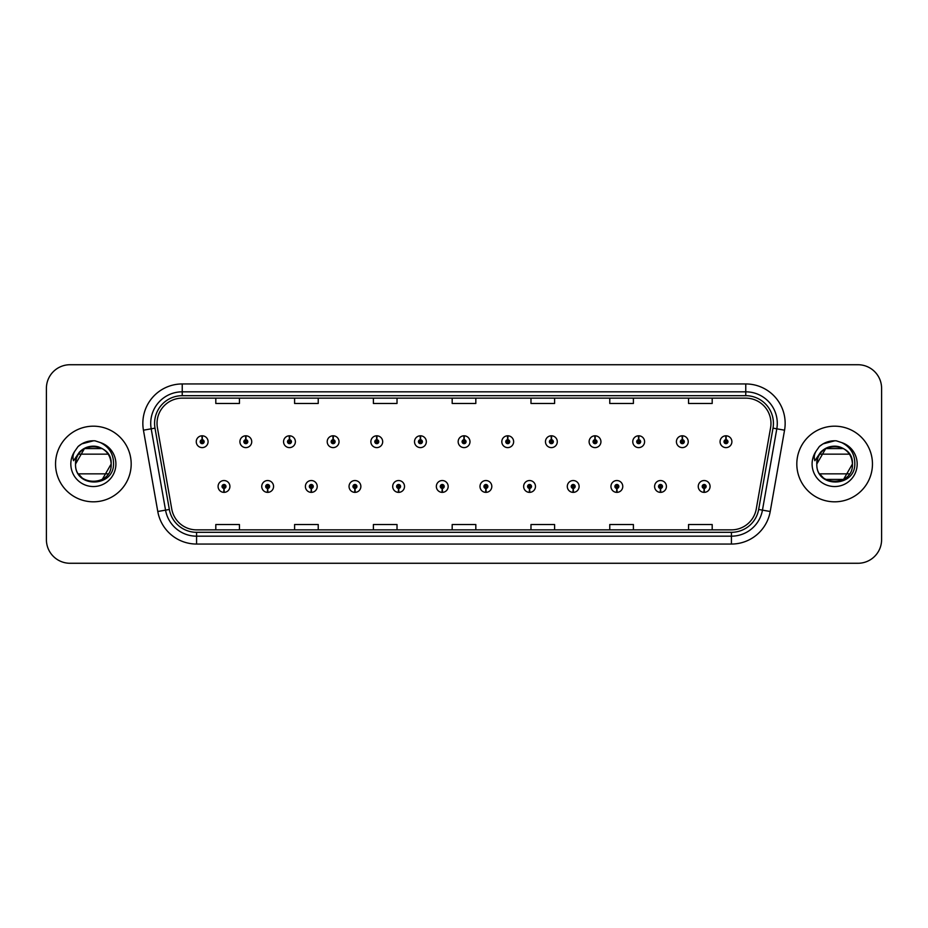 <?xml version="1.0" encoding="UTF-8"?>
<svg xmlns="http://www.w3.org/2000/svg" width="928" height="928" viewBox="0 0 928 928"><rect width="100%" height="100%" fill="white"/><g stroke="black" fill="none" stroke-linecap="round" stroke-linejoin="round"><path stroke-width="1.39" d="M267.566 488.418L267.392 492.362A5.904 5.904 0 0 0 267.902 492.362L267.74 488.418A1.972 1.972 0 0 0 269.619 486.458A1.972 1.972 0 0 0 267.647 484.486A1.972 1.972 0 0 0 265.675 486.458A1.972 1.972 0 0 0 267.566 488.418L267.612 487.246A0.789 0.789 0 0 1 266.858 486.458A0.789 0.789 0 0 1 267.647 485.669A0.789 0.789 0 0 1 268.436 486.458A0.789 0.789 0 0 1 267.682 487.246L267.74 488.418M311.216 488.418L311.042 492.362A5.904 5.904 0 0 0 311.553 492.362L311.39 488.418A1.972 1.972 0 0 0 313.27 486.458A1.972 1.972 0 0 0 311.298 484.486A1.972 1.972 0 0 0 309.326 486.458A1.972 1.972 0 0 0 311.216 488.418L311.263 487.246A0.789 0.789 0 0 1 310.509 486.458A0.789 0.789 0 0 1 311.298 485.669A0.789 0.789 0 0 1 312.086 486.458A0.789 0.789 0 0 1 311.332 487.246L311.39 488.418M354.867 488.418L354.693 492.362A5.904 5.904 0 0 0 355.204 492.362L355.041 488.418A1.972 1.972 0 0 0 356.92 486.458A1.972 1.972 0 0 0 354.948 484.486A1.972 1.972 0 0 0 352.976 486.458A1.972 1.972 0 0 0 354.867 488.418L354.914 487.246A0.789 0.789 0 0 1 354.16 486.458A0.789 0.789 0 0 1 354.948 485.669A0.789 0.789 0 0 1 355.737 486.458A0.789 0.789 0 0 1 354.983 487.246L355.041 488.418M398.518 488.418L398.344 492.362A5.904 5.904 0 0 0 398.854 492.362L398.692 488.418A1.972 1.972 0 0 0 400.571 486.458A1.972 1.972 0 0 0 398.599 484.486A1.972 1.972 0 0 0 396.627 486.458A1.972 1.972 0 0 0 398.518 488.418L398.564 487.246A0.789 0.789 0 0 1 397.81 486.458A0.789 0.789 0 0 1 398.599 485.669A0.789 0.789 0 0 1 399.388 486.458A0.789 0.789 0 0 1 398.634 487.246L398.692 488.418M442.169 488.418L441.995 492.362A5.904 5.904 0 0 0 442.517 492.362L442.343 488.418A1.972 1.972 0 0 0 444.222 486.458A1.972 1.972 0 0 0 442.25 484.486A1.972 1.972 0 0 0 440.278 486.458A1.972 1.972 0 0 0 442.169 488.418L442.215 487.246A0.789 0.789 0 0 1 441.461 486.458A0.789 0.789 0 0 1 442.25 485.669A0.789 0.789 0 0 1 443.039 486.458A0.789 0.789 0 0 1 442.285 487.246L442.343 488.418M485.82 488.418L485.646 492.362A5.904 5.904 0 0 0 486.168 492.362L485.994 488.418A1.972 1.972 0 0 0 487.873 486.458A1.972 1.972 0 0 0 485.901 484.486A1.972 1.972 0 0 0 483.929 486.458A1.972 1.972 0 0 0 485.82 488.418L485.866 487.246A0.789 0.789 0 0 1 485.112 486.458A0.789 0.789 0 0 1 485.901 485.669A0.789 0.789 0 0 1 486.69 486.458A0.789 0.789 0 0 1 485.936 487.246L485.994 488.418M529.47 488.418L529.296 492.362A5.904 5.904 0 0 0 529.818 492.362L529.644 488.418A1.972 1.972 0 0 0 531.524 486.458A1.972 1.972 0 0 0 529.552 484.486A1.972 1.972 0 0 0 527.591 486.458A1.972 1.972 0 0 0 529.47 488.418L529.517 487.246A0.789 0.789 0 0 1 528.763 486.458A0.789 0.789 0 0 1 529.552 485.669A0.789 0.789 0 0 1 530.34 486.458A0.789 0.789 0 0 1 529.586 487.246L529.644 488.418M573.121 488.418L572.947 492.362A5.904 5.904 0 0 0 573.469 492.362L573.295 488.418A1.972 1.972 0 0 0 575.174 486.458A1.972 1.972 0 0 0 573.202 484.486A1.972 1.972 0 0 0 571.242 486.458A1.972 1.972 0 0 0 573.121 488.418L573.168 487.246A0.789 0.789 0 0 1 572.414 486.458A0.789 0.789 0 0 1 573.202 485.669A0.789 0.789 0 0 1 573.991 486.458A0.789 0.789 0 0 1 573.237 487.246L573.295 488.418M616.772 488.418L616.598 492.362A5.904 5.904 0 0 0 617.12 492.362L616.946 488.418A1.972 1.972 0 0 0 618.825 486.458A1.972 1.972 0 0 0 616.853 484.486A1.972 1.972 0 0 0 614.893 486.458A1.972 1.972 0 0 0 616.772 488.418L616.818 487.246A0.789 0.789 0 0 1 616.064 486.458A0.789 0.789 0 0 1 616.853 485.669A0.789 0.789 0 0 1 617.642 486.458A0.789 0.789 0 0 1 616.888 487.246L616.946 488.418M660.423 488.418L660.249 492.362A5.904 5.904 0 0 0 660.771 492.362L660.597 488.418A1.972 1.972 0 0 0 662.476 486.458A1.972 1.972 0 0 0 660.504 484.486A1.972 1.972 0 0 0 658.544 486.458A1.972 1.972 0 0 0 660.423 488.418L660.469 487.246A0.789 0.789 0 0 1 659.715 486.458A0.789 0.789 0 0 1 660.504 485.669A0.789 0.789 0 0 1 661.293 486.458A0.789 0.789 0 0 1 660.539 487.246L660.597 488.418M704.074 488.418L703.9 492.362A5.904 5.904 0 0 0 704.422 492.362L704.248 488.418A1.972 1.972 0 0 0 706.127 486.458A1.972 1.972 0 0 0 704.155 484.486A1.972 1.972 0 0 0 702.194 486.458A1.972 1.972 0 0 0 704.074 488.418L704.12 487.246A0.789 0.789 0 0 1 703.366 486.458A0.789 0.789 0 0 1 704.155 485.669A0.789 0.789 0 0 1 704.944 486.458A0.789 0.789 0 0 1 704.19 487.246L704.248 488.418M223.915 488.418L223.741 492.362A5.904 5.904 0 0 0 224.251 492.362L224.089 488.418A1.972 1.972 0 0 0 225.968 486.458A1.972 1.972 0 0 0 223.996 484.486A1.972 1.972 0 0 0 222.024 486.458A1.972 1.972 0 0 0 223.915 488.418L223.961 487.246A0.789 0.789 0 0 1 223.207 486.458A0.789 0.789 0 0 1 223.996 485.669A0.789 0.789 0 0 1 224.785 486.458A0.789 0.789 0 0 1 224.031 487.246L224.089 488.418M245.908 439.733L246.082 435.8A5.904 5.904 0 0 0 245.56 435.8L245.734 439.733A1.972 1.972 0 0 0 243.855 441.705A1.972 1.972 0 0 0 245.827 443.677A1.972 1.972 0 0 0 247.799 441.705A1.972 1.972 0 0 0 245.908 439.733L245.862 440.916A0.789 0.789 0 0 1 246.616 441.705A0.789 0.789 0 0 1 245.827 442.494A0.789 0.789 0 0 1 245.038 441.705A0.789 0.789 0 0 1 245.792 440.916L245.734 439.733M289.559 439.733L289.733 435.8A5.904 5.904 0 0 0 289.211 435.8L289.385 439.733A1.972 1.972 0 0 0 287.506 441.705A1.972 1.972 0 0 0 289.478 443.677A1.972 1.972 0 0 0 291.45 441.705A1.972 1.972 0 0 0 289.559 439.733L289.513 440.916A0.789 0.789 0 0 1 290.267 441.705A0.789 0.789 0 0 1 289.478 442.494A0.789 0.789 0 0 1 288.689 441.705A0.789 0.789 0 0 1 289.443 440.916L289.385 439.733M333.21 439.733L333.384 435.8A5.904 5.904 0 0 0 332.874 435.8L333.036 439.733A1.972 1.972 0 0 0 331.157 441.705A1.972 1.972 0 0 0 333.129 443.677A1.972 1.972 0 0 0 335.101 441.705A1.972 1.972 0 0 0 333.21 439.733L333.164 440.916A0.789 0.789 0 0 1 333.918 441.705A0.789 0.789 0 0 1 333.129 442.494A0.789 0.789 0 0 1 332.34 441.705A0.789 0.789 0 0 1 333.094 440.916L333.036 439.733M376.861 439.733L377.035 435.8A5.904 5.904 0 0 0 376.524 435.8L376.687 439.733A1.972 1.972 0 0 0 374.808 441.705A1.972 1.972 0 0 0 376.78 443.677A1.972 1.972 0 0 0 378.752 441.705A1.972 1.972 0 0 0 376.861 439.733L376.814 440.916A0.789 0.789 0 0 1 377.568 441.705A0.789 0.789 0 0 1 376.78 442.494A0.789 0.789 0 0 1 375.991 441.705A0.789 0.789 0 0 1 376.745 440.916L376.687 439.733M420.512 439.733L420.686 435.8A5.904 5.904 0 0 0 420.175 435.8L420.338 439.733A1.972 1.972 0 0 0 418.458 441.705A1.972 1.972 0 0 0 420.43 443.677A1.972 1.972 0 0 0 422.402 441.705A1.972 1.972 0 0 0 420.512 439.733L420.465 440.916A0.789 0.789 0 0 1 421.219 441.705A0.789 0.789 0 0 1 420.43 442.494A0.789 0.789 0 0 1 419.642 441.705A0.789 0.789 0 0 1 420.396 440.916L420.338 439.733M464.162 439.733L464.336 435.8A5.904 5.904 0 0 0 463.826 435.8L463.988 439.733A1.972 1.972 0 0 0 462.109 441.705A1.972 1.972 0 0 0 464.081 443.677A1.972 1.972 0 0 0 466.053 441.705A1.972 1.972 0 0 0 464.162 439.733L464.116 440.916A0.789 0.789 0 0 1 464.87 441.705A0.789 0.789 0 0 1 464.081 442.494A0.789 0.789 0 0 1 463.292 441.705A0.789 0.789 0 0 1 464.046 440.916L463.988 439.733M507.813 439.733L507.987 435.8A5.904 5.904 0 0 0 507.477 435.8L507.639 439.733A1.972 1.972 0 0 0 505.76 441.705A1.972 1.972 0 0 0 507.732 443.677A1.972 1.972 0 0 0 509.704 441.705A1.972 1.972 0 0 0 507.813 439.733L507.767 440.916A0.789 0.789 0 0 1 508.521 441.705A0.789 0.789 0 0 1 507.732 442.494A0.789 0.789 0 0 1 506.943 441.705A0.789 0.789 0 0 1 507.697 440.916L507.639 439.733M551.464 439.733L551.638 435.8A5.904 5.904 0 0 0 551.128 435.8L551.29 439.733A1.972 1.972 0 0 0 549.411 441.705A1.972 1.972 0 0 0 551.383 443.677A1.972 1.972 0 0 0 553.355 441.705A1.972 1.972 0 0 0 551.464 439.733L551.418 440.916A0.789 0.789 0 0 1 552.172 441.705A0.789 0.789 0 0 1 551.383 442.494A0.789 0.789 0 0 1 550.594 441.705A0.789 0.789 0 0 1 551.348 440.916L551.29 439.733M595.115 439.733L595.289 435.8A5.904 5.904 0 0 0 594.778 435.8L594.941 439.733A1.972 1.972 0 0 0 593.062 441.705A1.972 1.972 0 0 0 595.034 443.677A1.972 1.972 0 0 0 597.006 441.705A1.972 1.972 0 0 0 595.115 439.733L595.068 440.916A0.789 0.789 0 0 1 595.822 441.705A0.789 0.789 0 0 1 595.034 442.494A0.789 0.789 0 0 1 594.245 441.705A0.789 0.789 0 0 1 594.999 440.916L594.941 439.733M638.766 439.733L638.94 435.8A5.904 5.904 0 0 0 638.429 435.8L638.592 439.733A1.972 1.972 0 0 0 636.712 441.705A1.972 1.972 0 0 0 638.684 443.677A1.972 1.972 0 0 0 640.656 441.705A1.972 1.972 0 0 0 638.766 439.733L638.719 440.916A0.789 0.789 0 0 1 639.473 441.705A0.789 0.789 0 0 1 638.684 442.494A0.789 0.789 0 0 1 637.896 441.705A0.789 0.789 0 0 1 638.65 440.916L638.592 439.733M682.416 439.733L682.59 435.8A5.904 5.904 0 0 0 682.08 435.8L682.242 439.733A1.972 1.972 0 0 0 680.363 441.705A1.972 1.972 0 0 0 682.335 443.677A1.972 1.972 0 0 0 684.307 441.705A1.972 1.972 0 0 0 682.416 439.733L682.37 440.916A0.789 0.789 0 0 1 683.124 441.705A0.789 0.789 0 0 1 682.335 442.494A0.789 0.789 0 0 1 681.546 441.705A0.789 0.789 0 0 1 682.3 440.916L682.242 439.733M726.067 439.733L726.241 435.8A5.904 5.904 0 0 0 725.731 435.8L725.893 439.733A1.972 1.972 0 0 0 724.014 441.705A1.972 1.972 0 0 0 725.986 443.677A1.972 1.972 0 0 0 727.958 441.705A1.972 1.972 0 0 0 726.067 439.733L726.021 440.916A0.789 0.789 0 0 1 726.775 441.705A0.789 0.789 0 0 1 725.986 442.494A0.789 0.789 0 0 1 725.197 441.705A0.789 0.789 0 0 1 725.951 440.916L725.893 439.733M202.258 439.733L202.432 435.8A5.904 5.904 0 0 0 201.91 435.8L202.084 439.733A1.972 1.972 0 0 0 200.204 441.705A1.972 1.972 0 0 0 202.176 443.677A1.972 1.972 0 0 0 204.137 441.705A1.972 1.972 0 0 0 202.258 439.733L202.211 440.916A0.789 0.789 0 0 1 202.965 441.705A0.789 0.789 0 0 1 202.176 442.494A0.789 0.789 0 0 1 201.388 441.705A0.789 0.789 0 0 1 202.142 440.916L202.084 439.733M55.541 464A37.816 37.816 0 0 0 93.357 501.816A37.816 37.816 0 0 0 131.184 464A37.816 37.816 0 0 0 93.357 426.184A37.816 37.816 0 0 0 55.541 464A37.816 37.816 0 0 0 93.357 501.816A37.816 37.816 0 0 0 131.184 464A37.816 37.816 0 0 0 93.357 426.184A37.816 37.816 0 0 0 55.541 464M796.816 464A37.816 37.816 0 0 0 834.643 501.816A37.816 37.816 0 0 0 872.459 464A37.816 37.816 0 0 0 834.643 426.184A37.816 37.816 0 0 0 796.816 464A37.816 37.816 0 0 0 834.643 501.816A37.816 37.816 0 0 0 872.459 464A37.816 37.816 0 0 0 834.643 426.184A37.816 37.816 0 0 0 796.816 464M157.029 423.342A25.218 25.218 0 0 1 182.236 398.135L745.764 398.135A25.218 25.218 0 0 1 770.588 427.727L756.25 509.031A25.218 25.218 0 0 1 731.426 529.865L196.574 529.865A25.218 25.218 0 0 1 171.75 509.031L157.412 427.727A25.218 25.218 0 0 1 157.029 423.342M154.582 423.342A27.654 27.654 0 0 0 154.999 428.144L169.337 509.46A27.654 27.654 0 0 0 196.574 532.312L731.426 532.312A27.654 27.654 0 0 0 758.663 509.46L773.001 428.144A27.654 27.654 0 0 0 745.764 395.688L182.236 395.688A27.654 27.654 0 0 0 154.582 423.342M143.446 430.186A39.394 39.394 0 0 1 182.236 383.948L745.764 383.948A39.394 39.394 0 0 1 784.554 430.186L770.217 511.502A39.394 39.394 0 0 1 731.426 544.052L196.574 544.052A39.394 39.394 0 0 1 157.783 511.502L143.446 430.186L151.194 428.817A31.517 31.517 0 0 1 182.236 391.825L745.764 391.825A31.517 31.517 0 0 1 776.806 428.817L762.456 510.133A31.517 31.517 0 0 1 731.426 536.175L196.574 536.175A31.517 31.517 0 0 1 165.544 510.133L151.194 428.817A31.517 31.517 0 0 1 150.719 423.342M881.6 388.356A23.641 23.641 0 0 0 857.959 364.727L70.041 364.727A23.641 23.641 0 0 0 46.4 388.356L46.4 539.644A23.641 23.641 0 0 0 70.041 563.273L857.959 563.273A23.641 23.641 0 0 0 881.6 539.644L881.6 388.356L881.6 539.644M758.663 509.46L762.456 510.133L776.806 428.817L784.554 430.186M452.18 398.135L452.18 403.471L475.82 403.471L475.82 398.135M373.392 398.135L373.392 403.471L397.022 403.471L397.022 398.135M294.594 398.135L294.594 403.471L318.234 403.471L318.234 398.135M215.806 398.135L215.806 403.471L239.447 403.471L239.447 398.135M530.978 398.135L530.978 403.471L554.608 403.471L554.608 398.135M609.766 398.135L609.766 403.471L633.406 403.471L633.406 398.135M688.553 398.135L688.553 403.471L712.194 403.471L712.194 398.135M475.82 529.865L475.82 524.529L452.18 524.529L452.18 529.865M397.022 529.865L397.022 524.529L373.392 524.529L373.392 529.865M318.234 529.865L318.234 524.529L294.594 524.529L294.594 529.865M239.447 529.865L239.447 524.529L215.806 524.529L215.806 529.865M554.608 529.865L554.608 524.529L530.978 524.529L530.978 529.865M633.406 529.865L633.406 524.529L609.766 524.529L609.766 529.865M712.194 529.865L712.194 524.529L688.553 524.529L688.553 529.865M46.4 388.356L46.4 539.644M857.959 364.727L70.041 364.727M70.041 563.273L857.959 563.273M208.081 441.705A5.904 5.904 0 0 0 202.432 435.8A5.904 5.904 0 0 1 208.081 441.705A5.904 5.904 0 0 1 202.176 447.609A5.904 5.904 0 0 1 196.26 441.705A5.904 5.904 0 0 1 201.91 435.8M218.092 486.458A5.904 5.904 0 0 0 223.741 492.362A5.904 5.904 0 0 1 218.092 486.458A5.904 5.904 0 0 1 223.996 480.542A5.904 5.904 0 0 1 229.912 486.458A5.904 5.904 0 0 1 224.251 492.362M251.732 441.705A5.904 5.904 0 0 0 246.082 435.8A5.904 5.904 0 0 1 251.732 441.705A5.904 5.904 0 0 1 245.827 447.609A5.904 5.904 0 0 1 239.911 441.705A5.904 5.904 0 0 1 245.56 435.8M295.382 441.705A5.904 5.904 0 0 0 289.733 435.8A5.904 5.904 0 0 1 295.382 441.705A5.904 5.904 0 0 1 289.478 447.609A5.904 5.904 0 0 1 283.562 441.705A5.904 5.904 0 0 1 289.211 435.8M339.033 441.705A5.904 5.904 0 0 0 333.384 435.8A5.904 5.904 0 0 1 339.033 441.705A5.904 5.904 0 0 1 333.129 447.609A5.904 5.904 0 0 1 327.213 441.705A5.904 5.904 0 0 1 332.874 435.8M382.684 441.705A5.904 5.904 0 0 0 377.035 435.8A5.904 5.904 0 0 1 382.684 441.705A5.904 5.904 0 0 1 376.78 447.609A5.904 5.904 0 0 1 370.864 441.705A5.904 5.904 0 0 1 376.524 435.8L376.652 438.944M261.742 486.458A5.904 5.904 0 0 0 267.392 492.362A5.904 5.904 0 0 1 261.742 486.458A5.904 5.904 0 0 1 267.647 480.542A5.904 5.904 0 0 1 273.563 486.458A5.904 5.904 0 0 1 267.902 492.362M305.393 486.458A5.904 5.904 0 0 0 311.042 492.362A5.904 5.904 0 0 1 305.393 486.458A5.904 5.904 0 0 1 311.298 480.542A5.904 5.904 0 0 1 317.214 486.458A5.904 5.904 0 0 1 311.553 492.362M349.044 486.458A5.904 5.904 0 0 0 354.693 492.362A5.904 5.904 0 0 1 349.044 486.458A5.904 5.904 0 0 1 354.948 480.542A5.904 5.904 0 0 1 360.864 486.458A5.904 5.904 0 0 1 355.204 492.362M102.266 448.572L84.46 448.572L75.551 464C74.46 441.02 112.265 441.02 111.174 464L102.266 479.428L111.174 464C112.265 486.98 74.46 486.98 75.551 464C74.46 441.02 112.265 441.02 111.174 464C112.265 486.98 74.46 486.98 75.551 464C74.46 441.02 112.265 441.02 111.174 464C112.265 486.98 74.46 486.98 75.551 464C74.46 441.02 112.265 441.02 111.174 464C112.265 486.98 74.46 486.98 75.551 464C74.46 441.02 112.265 441.02 111.174 464C112.265 486.98 74.46 486.98 75.551 464C74.46 441.02 112.265 441.02 111.174 464C112.265 486.98 74.46 486.98 75.551 464C74.46 441.02 112.265 441.02 111.174 464C112.265 486.98 74.46 486.98 75.551 464C74.46 441.02 112.265 441.02 111.174 464C112.265 486.98 74.46 486.98 75.551 464C74.46 441.02 112.265 441.02 111.174 464C112.265 486.98 74.46 486.98 75.551 464C74.46 441.02 112.265 441.02 111.174 464C112.265 486.98 74.46 486.98 75.551 464C74.46 441.02 112.265 441.02 111.174 464C112.265 486.98 74.46 486.98 75.551 464C74.46 441.02 112.265 441.02 111.174 464C112.265 441.02 74.46 441.02 75.551 464C74.46 441.02 112.265 441.02 111.174 464C112.265 441.02 74.46 441.02 75.551 464C74.46 441.02 112.265 441.02 111.174 464C110.618 455.439 106.36 449.755 98.414 446.913A17.818 17.818 0 0 0 76.374 458.641L75.528 464C74.553 488.198 113.68 487.757 113.552 464C113.622 454.175 109.237 447.041 100.398 442.586L95.074 440.835C88.647 440.452 82.986 442.343 78.091 446.496L74.878 451.101C72.918 454.407 72.488 457.608 73.59 460.717L79.321 452.214C84.668 446.867 91.037 445.104 98.414 446.913A17.818 17.818 0 0 0 78.52 454.152L108.205 454.152M81.745 477.502L79.112 474.684M108.205 473.848L78.52 473.848M78.138 446.461L81.745 443.886L93.542 440.777L81.745 443.886L78.138 446.461L81.745 443.886L93.542 440.777L81.745 443.886L78.138 446.461L81.745 443.886L93.542 440.777L81.745 443.886L78.138 446.461L81.745 443.886L93.542 440.777L81.745 443.886L78.138 446.461L81.745 443.886L93.542 440.777L81.745 443.886L78.138 446.461L81.745 443.886L93.542 440.777L81.745 443.886L78.138 446.461L81.745 443.886L93.542 440.777L81.745 443.886L78.138 446.461L81.745 443.886L93.542 440.777L81.745 443.886L78.138 446.461L81.745 443.886L93.542 440.777M849.48 454.152L819.795 454.152A17.818 17.818 0 0 1 839.689 446.913C847.647 449.755 851.892 455.439 852.449 464C853.54 441.02 815.735 441.02 816.826 464C815.735 441.02 853.54 441.02 852.449 464C853.54 441.02 815.735 441.02 816.826 464L825.734 448.572L843.54 448.572L825.734 448.572L816.826 464C815.735 441.02 853.54 441.02 852.449 464C853.54 441.02 815.735 441.02 816.826 464L825.734 448.572L843.54 448.572L825.734 448.572L816.826 464C815.828 488.198 854.966 487.757 854.827 464C854.908 454.175 850.524 447.041 841.673 442.586L836.36 440.835C829.934 440.452 824.273 442.343 819.366 446.496L816.153 451.101C814.192 454.407 813.763 457.608 814.865 460.717L820.607 452.214C825.955 446.867 832.312 445.104 839.689 446.913A17.818 17.818 0 0 0 817.649 458.641L816.802 464C815.735 441.02 853.54 441.02 852.449 464C853.54 486.98 815.735 486.98 816.826 464C815.735 441.02 853.54 441.02 852.449 464C853.54 486.98 815.735 486.98 816.826 464C815.735 441.02 853.54 441.02 852.449 464C853.54 486.98 815.735 486.98 816.826 464C815.735 441.02 853.54 441.02 852.449 464C853.54 486.98 815.735 486.98 816.826 464C815.735 441.02 853.54 441.02 852.449 464L843.54 479.428L852.449 464C853.54 486.98 815.735 486.98 816.826 464C815.735 441.02 853.54 441.02 852.449 464C853.54 486.98 815.735 486.98 816.826 464C815.735 441.02 853.54 441.02 852.449 464C853.54 486.98 815.735 486.98 816.826 464C815.735 441.02 853.54 441.02 852.449 464L843.54 479.428L825.734 479.428M823.02 477.502L820.387 474.684M849.48 473.848L819.795 473.848M819.412 446.461L823.02 443.886L834.817 440.777L823.02 443.886L819.412 446.461L823.02 443.886L834.817 440.777L823.02 443.886L819.412 446.461L823.02 443.886L834.817 440.777L823.02 443.886L819.412 446.461L823.02 443.886L834.817 440.777L823.02 443.886L819.412 446.461L823.02 443.886L834.817 440.777L823.02 443.886L819.412 446.461L823.02 443.886L834.817 440.777L823.02 443.886L819.412 446.461L823.02 443.886L834.817 440.777L823.02 443.886L819.412 446.461L823.02 443.886L834.817 440.777L823.02 443.886L819.412 446.461L823.02 443.886L834.817 440.777M426.335 441.705A5.904 5.904 0 0 0 420.686 435.8A5.904 5.904 0 0 1 426.335 441.705A5.904 5.904 0 0 1 420.43 447.609A5.904 5.904 0 0 1 414.514 441.705A5.904 5.904 0 0 1 420.175 435.8L420.303 438.944M469.986 441.705A5.904 5.904 0 0 0 464.336 435.8A5.904 5.904 0 0 1 469.986 441.705A5.904 5.904 0 0 1 464.081 447.609A5.904 5.904 0 0 1 458.165 441.705A5.904 5.904 0 0 1 463.826 435.8L463.954 438.944M513.636 441.705A5.904 5.904 0 0 0 507.987 435.8A5.904 5.904 0 0 1 513.636 441.705A5.904 5.904 0 0 1 507.732 447.609A5.904 5.904 0 0 1 501.816 441.705A5.904 5.904 0 0 1 507.477 435.8L507.604 438.944M392.695 486.458A5.904 5.904 0 0 0 398.344 492.362A5.904 5.904 0 0 1 392.695 486.458A5.904 5.904 0 0 1 398.599 480.542A5.904 5.904 0 0 1 404.515 486.458A5.904 5.904 0 0 1 398.854 492.362M436.346 486.458A5.904 5.904 0 0 0 441.995 492.362A5.904 5.904 0 0 1 436.346 486.458A5.904 5.904 0 0 1 442.25 480.542A5.904 5.904 0 0 1 448.166 486.458A5.904 5.904 0 0 1 442.517 492.362M479.996 486.458A5.904 5.904 0 0 0 485.646 492.362A5.904 5.904 0 0 1 479.996 486.458A5.904 5.904 0 0 1 485.901 480.542A5.904 5.904 0 0 1 491.817 486.458A5.904 5.904 0 0 1 486.168 492.362M557.287 441.705A5.904 5.904 0 0 0 551.638 435.8A5.904 5.904 0 0 1 557.287 441.705A5.904 5.904 0 0 1 551.383 447.609A5.904 5.904 0 0 1 545.467 441.705A5.904 5.904 0 0 1 551.128 435.8L551.255 438.944M600.938 441.705A5.904 5.904 0 0 0 595.289 435.8A5.904 5.904 0 0 1 600.938 441.705A5.904 5.904 0 0 1 595.034 447.609A5.904 5.904 0 0 1 589.118 441.705A5.904 5.904 0 0 1 594.778 435.8L594.906 438.944M644.589 441.705A5.904 5.904 0 0 0 638.94 435.8A5.904 5.904 0 0 1 644.589 441.705A5.904 5.904 0 0 1 638.684 447.609A5.904 5.904 0 0 1 632.768 441.705A5.904 5.904 0 0 1 638.429 435.8M688.24 441.705A5.904 5.904 0 0 0 682.59 435.8A5.904 5.904 0 0 1 688.24 441.705A5.904 5.904 0 0 1 682.335 447.609A5.904 5.904 0 0 1 676.419 441.705A5.904 5.904 0 0 1 682.08 435.8M731.89 441.705A5.904 5.904 0 0 0 726.241 435.8A5.904 5.904 0 0 1 731.89 441.705A5.904 5.904 0 0 1 725.986 447.609A5.904 5.904 0 0 1 720.07 441.705A5.904 5.904 0 0 1 725.731 435.8M523.647 486.458A5.904 5.904 0 0 0 529.296 492.362A5.904 5.904 0 0 1 523.647 486.458A5.904 5.904 0 0 1 529.552 480.542A5.904 5.904 0 0 1 535.468 486.458A5.904 5.904 0 0 1 529.818 492.362M567.298 486.458A5.904 5.904 0 0 0 572.947 492.362A5.904 5.904 0 0 1 567.298 486.458A5.904 5.904 0 0 1 573.202 480.542A5.904 5.904 0 0 1 579.118 486.458A5.904 5.904 0 0 1 573.469 492.362M610.949 486.458A5.904 5.904 0 0 0 616.598 492.362A5.904 5.904 0 0 1 610.949 486.458A5.904 5.904 0 0 1 616.853 480.542A5.904 5.904 0 0 1 622.769 486.458A5.904 5.904 0 0 1 617.12 492.362M654.6 486.458A5.904 5.904 0 0 0 660.249 492.362A5.904 5.904 0 0 1 654.6 486.458A5.904 5.904 0 0 1 660.504 480.542A5.904 5.904 0 0 1 666.42 486.458A5.904 5.904 0 0 1 660.771 492.362M698.25 486.458A5.904 5.904 0 0 0 703.9 492.362A5.904 5.904 0 0 1 698.25 486.458A5.904 5.904 0 0 1 704.155 480.542A5.904 5.904 0 0 1 710.071 486.458A5.904 5.904 0 0 1 704.422 492.362M745.764 383.948L745.764 395.688M151.194 428.817L154.999 428.144M196.574 544.052L196.574 532.312M731.426 532.312L731.426 544.052M157.783 511.502L169.337 509.46M773.001 428.144L776.806 428.817M182.236 383.948L182.236 395.688M762.456 510.133L770.217 511.502M98.414 446.913A17.818 17.818 0 0 0 76.374 458.641M74.878 451.101A22.539 22.539 0 0 0 93.357 486.539A22.539 22.539 0 0 0 100.398 442.586M839.689 446.913A17.818 17.818 0 0 0 817.649 458.641M816.153 451.101A22.539 22.539 0 0 0 834.643 486.539A22.539 22.539 0 0 0 841.673 442.586"/></g></svg>
